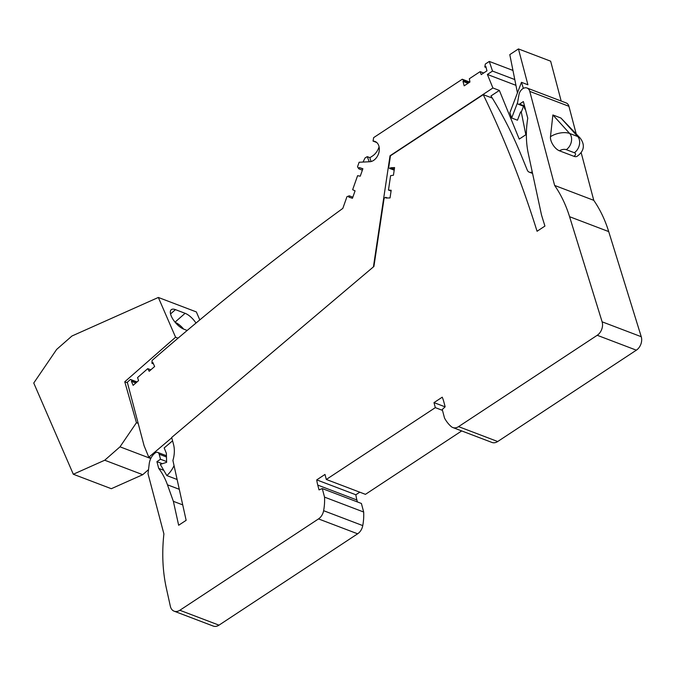 <?xml version="1.0" encoding="UTF-8"?>
<svg xmlns="http://www.w3.org/2000/svg" width="675" height="675" viewBox="0 0 675 675"><rect width="100%" height="100%" fill="white"/><g stroke="black" fill="none" stroke-linecap="round" stroke-linejoin="round"><path stroke-width="1.01" d="M137.025 381.949L130.435 379.443L132.308 380.514L131.389 381.324L133.135 385.358L138.561 380.599L137.557 377.578L147.741 368.643L149.192 371.275L154.617 366.525L152.862 362.492L151.943 363.302L152.111 360.442A2850.525 2049.097 -69.2 0 1 342.824 208.389L346.967 196.678L349.262 195.834L348.815 197.108L352.443 198.298L355.075 190.839L352.645 189.7L357.598 175.677L360.248 176.2L362.88 168.742L359.252 167.552L358.805 168.826L357.514 166.809L359.125 162.253L369.748 161.738A10.657 7.661 -69.2 0 0 378.877 152.609A10.657 7.661 -69.2 0 0 375.013 141.463A10.657 7.661 -69.2 0 0 373.039 141.092L373.655 137.624L462.282 79.228L463.97 80.713L462.991 81.363L464.172 85.826L469.927 82.038L469.336 78.747L480.144 71.626L481.208 74.604L486.962 70.816L485.781 66.344L484.802 66.994L485.317 64.049L489.299 61.433L512.958 70.436M130.435 379.443A2850.525 2049.097 -69.2 0 0 127.305 382.219L144.087 445.719L148.778 457.211L171.771 437.771M373.427 266.878L390.032 155.756L492.91 87.978L499.357 90.425L490.97 95.951A519.041 373.115 -69.2 0 1 521.252 155.334L527.276 170.1A5.948 4.278 -69.2 0 0 529.276 172.176A5.948 4.278 -69.2 0 0 532.237 171.906M514.78 79.557L492.514 71.078L487.392 74.453L492.91 87.978M492.514 71.078L489.299 61.433M561.17 101.022L550.648 61.189L518.442 48.929L509.794 54.624L517.447 92.863M362.821 168.91L359.252 167.552M358.805 168.826L362.374 170.184M349.262 195.834L352.831 197.193M463.97 80.713L469.015 82.637M468.037 83.287L462.991 81.363M480.144 71.626L483.68 72.976M484.802 66.994L486.084 67.483M515.936 85.32L487.392 74.453M499.357 90.425L519.235 139.101L525.833 134.755L521.294 112.101L520.653 111.856L517.463 120.209L511.667 117.998L509.887 112.666L521.471 82.325L523.37 88.358M525.243 108.667L524.762 108.987L524.264 106.507M172.581 440.834L164.177 447.938L166.371 453.305L166.624 462.333L160.279 464.375L166.826 475.571A23.794 17.103 -69.2 0 0 174.049 465.623M151.006 458.055L148.778 457.211M177.112 479.486L166.826 475.571M147.741 368.643L150.846 369.824M136.738 382.193L132.308 380.514M135.81 383.012L131.389 381.324M153.47 363.884L151.943 363.302M523.538 106.228L521.294 112.101M521.471 82.325L527.909 84.78L518.442 48.929M517.607 102.448L511.667 117.998M469.825 82.105L462.282 79.228M376.726 142.501L373.039 141.092M363.04 162.068L365.082 157.916L367.251 156.642L369.968 157.672L372.482 156.018A13.88 9.982 -69.2 0 0 379.088 146.812M369.968 157.672A10.657 7.661 -69.2 0 0 371.258 161.494M367.251 156.642L369.259 161.764M182.731 504.892L173.365 501.331L178.656 525.26L186.14 520.324L172.901 460.443A24.789 17.82 -69.2 0 0 173.526 444.412L171.686 437.451L373.916 266.465L384.1 198.315L385.358 197.429A0.743 0.532 -69.2 0 1 386.092 198.02L390.04 197.935L391.188 190.274L388.462 190.055L390.614 175.652L393.441 175.238L394.58 167.569L390.614 167.771A0.743 0.532 -69.2 0 1 389.686 168.429L388.69 167.628L390.454 155.782L483.249 94.643A1210.604 870.244 -69.2 0 1 537.064 231.272L544.928 226.083L541.527 215.089L528.289 153.554A82.789 59.51 -69.2 0 1 527.757 118.201L523.361 101.554L519.522 104.085A1.983 1.426 -69.2 0 1 518.375 104.271A1.983 1.426 -69.2 0 1 517.607 102.397L518.932 94.888A7.383 5.307 -69.2 0 1 527.032 88.028A7.383 5.307 -69.2 0 1 529.774 91.395L554.622 185.431A148.719 106.912 -69.2 0 1 569.573 216.7L602.117 321.823A9.914 7.13 110.8 0 1 597.223 335.281L458.57 426.634A9.914 7.13 -69.2 0 1 452.832 427.545A9.914 7.13 -69.2 0 1 451.263 426.608A47.098 33.851 -69.2 0 1 444.521 418.061L442.268 409.514L445.146 406.806L443.872 401.996A42.137 30.291 -69.2 0 0 442.243 397.187L433.991 402.621L445.095 406.848M173.365 501.331L167.459 484.81A82.789 59.51 -69.2 0 0 158.701 468.391L156.921 461.632L160.523 459.253L159.19 454.216A3.966 2.852 -69.2 0 0 157.714 452.41A3.966 2.852 -69.2 0 0 155.056 453.052L154.634 453.406A12.395 8.91 -69.2 0 0 149.234 463.75L148.019 473.749L163.907 533.908A148.719 106.912 -69.2 0 0 166.387 588.364L170.353 606.293A9.914 7.13 110.8 0 0 174.125 611.179L213.249 626.071A9.914 7.13 110.8 0 0 218.987 625.16L179.854 610.267A9.914 7.13 110.8 0 1 174.125 611.179M179.854 610.267L318.507 518.915A9.914 7.13 110.8 0 0 323.629 510.697A47.098 33.851 110.8 0 0 324.532 497.121L322.27 488.573L319.022 489.898L317.756 485.089A42.137 30.291 -69.2 0 1 316.735 479.874L324.987 474.441L326.312 479.452L435.316 407.632L433.991 402.621M581.116 152.482L593.755 200.323A148.719 106.912 -69.2 0 1 608.707 231.593L641.25 336.715A9.914 7.13 110.8 0 1 636.356 350.173L597.223 335.281M452.832 427.545L491.965 442.446A9.914 7.13 -69.2 0 0 497.703 441.526L636.356 350.173M461.708 430.928L365.445 494.345L326.312 479.452M357.404 501.947L356.889 499.989A42.137 30.291 -69.2 0 1 355.868 494.775L359.783 492.193M322.27 488.573L361.403 503.466L363.665 512.021A47.098 33.851 110.8 0 1 362.762 525.597A9.914 7.13 110.8 0 1 357.64 533.807L218.987 625.16M576.222 133.962L568.907 106.287A7.383 5.307 -69.2 0 0 566.165 102.929L527.032 88.028M163.755 470.315L158.701 468.391M162.363 463.7L156.921 461.632M166.607 461.573L160.523 459.253M324.532 497.121L363.665 512.021M391.07 191.05L388.462 190.055M394.352 169.13L390.623 167.712M492.294 98.086L483.249 94.643M552.876 114.961L569.666 133.473L577.716 136.536A13.947 6.843 -14.8 0 1 580.129 138.037C584.187 143.328 585.537 150.103 577.192 156.246A9.914 4.877 -123.4 0 1 573.944 156.322L559.448 150.803A9.914 4.877 -123.4 0 1 550.471 136.696L552.876 114.961L560.925 118.024L577.716 136.536A9.914 7.13 110.8 0 1 574.324 152.719L566.274 149.656A9.914 7.13 -69.2 0 0 569.666 133.473A13.947 6.843 165.2 0 0 550.471 136.696M593.755 200.323L554.622 185.431M442.488 410.366L435.316 407.632M355.868 494.775L316.735 479.874M127.457 382.809L124.765 381.78L136.451 422.702L120.007 446.825L104.726 460.223L73.313 474.247L33.75 383.029L56.666 349.405L71.947 336.007L158.338 297.456L196.341 311.918L199.8 319.899M138.172 423.36L136.451 422.702M148.525 469.614L142.737 474.694L111.316 488.708L73.313 474.247M150.77 458.536L120.007 446.825M178.065 338.167L175.584 337.222L158.338 297.456M124.765 381.78L175.584 337.222M142.737 474.694L104.726 460.223M195.986 323.072A12.893 5.316 -131.2 0 0 185.11 313.31L175.449 309.631A12.893 5.316 48.8 0 0 171.205 309.741A12.893 5.316 48.8 0 0 173.163 319.604A12.893 5.316 48.8 0 0 183.954 329.231L187.178 330.463M175.205 322.355A12.893 5.316 -131.2 0 1 183.676 329.122M641.25 336.715L602.117 321.823M608.707 231.593L569.573 216.7M179.288 489.307L167.459 484.81M166.472 456.992L159.19 454.216M357.64 533.807L318.507 518.915M362.762 525.597L323.629 510.697M394.343 169.189L390.614 167.771M394.2 170.142L389.914 168.514M524.534 105.992L519.522 104.085M568.907 106.287L529.774 91.395M497.703 441.526L458.57 426.634M574.324 152.719A4.961 2.43 -14.8 0 1 573.944 156.322M356.889 499.989L317.756 485.089M566.274 149.656A4.961 2.43 165.2 0 0 559.448 150.803M185.11 313.31L175.036 322.144M175.449 309.631L170.539 313.942M532.567 173.433L529.276 172.176M166.438 455.726L157.714 452.41M159.165 515.936L156.44 505.617M387.585 198.028L385.805 197.353M394.192 170.168L389.796 168.488M524.72 106.684L518.375 104.271M560.925 118.024L580.129 138.037"/></g></svg>

